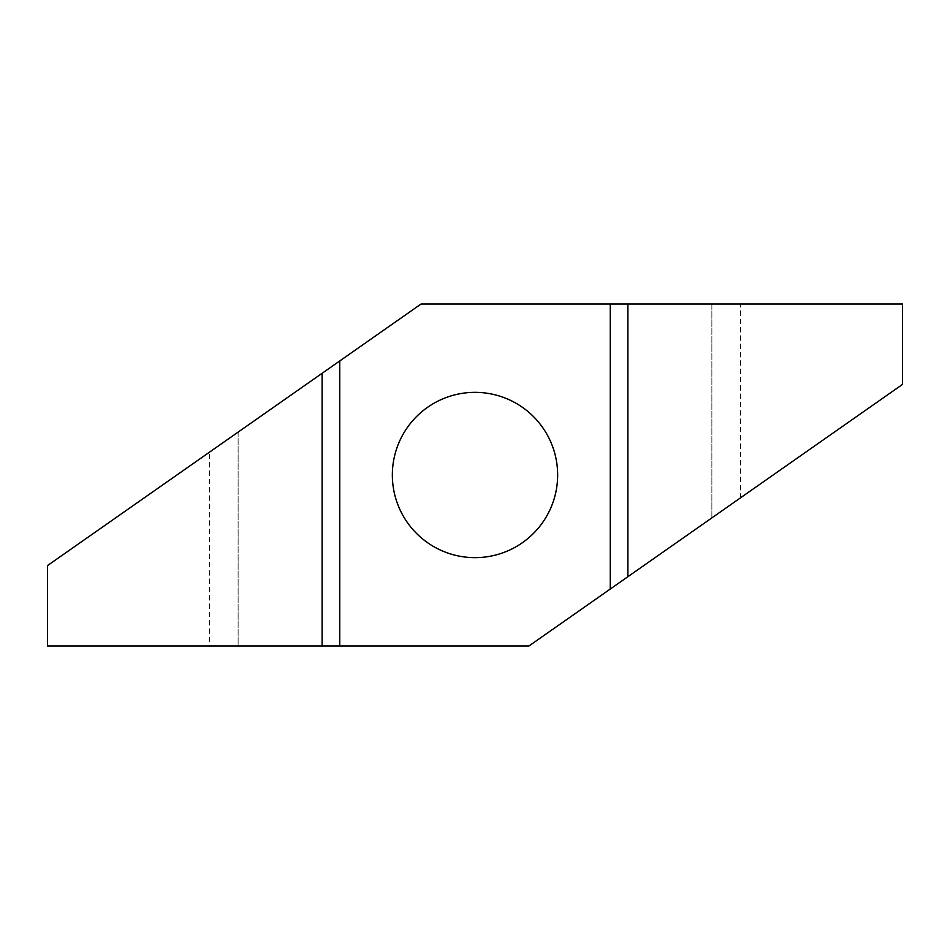 <?xml version="1.0" encoding="UTF-8"?>
<svg xmlns="http://www.w3.org/2000/svg" width="950" height="950" viewBox="0 0 950 950"><rect width="100%" height="100%" fill="white"/><g stroke="black" fill="none" stroke-linecap="round" stroke-linejoin="round"><path stroke-width="0.71" stroke-dasharray="4.75 3.56" d="M475 557.65A82.65 82.65 0 0 1 392.35 475A82.65 82.65 0 0 1 475 392.35A82.65 82.65 0 0 1 557.65 475A82.65 82.65 0 0 1 475 557.65M711.871 517.893L711.871 304L740.608 304L740.608 497.764L711.871 517.893L711.871 304L421.088 304L238.129 432.108L238.129 646L209.392 646L209.392 452.236L238.129 432.108L238.129 646L528.913 646L711.871 517.893M209.392 452.236L47.5 565.582L47.5 646L209.392 646M740.608 497.764L902.5 384.418L902.5 304L740.608 304"/><path stroke-width="1.43" d="M475 557.65A82.65 82.65 0 0 1 392.35 475A82.65 82.65 0 0 1 475 392.35A82.65 82.65 0 0 1 557.65 475A82.65 82.65 0 0 1 475 557.65M339.744 360.952L47.5 565.582L47.5 646L528.913 646L902.5 384.418L902.5 304L421.088 304L339.744 360.952L339.744 646M610.256 589.048L610.256 304M322.121 373.291L322.121 646M627.879 576.709L627.879 304"/></g></svg>
